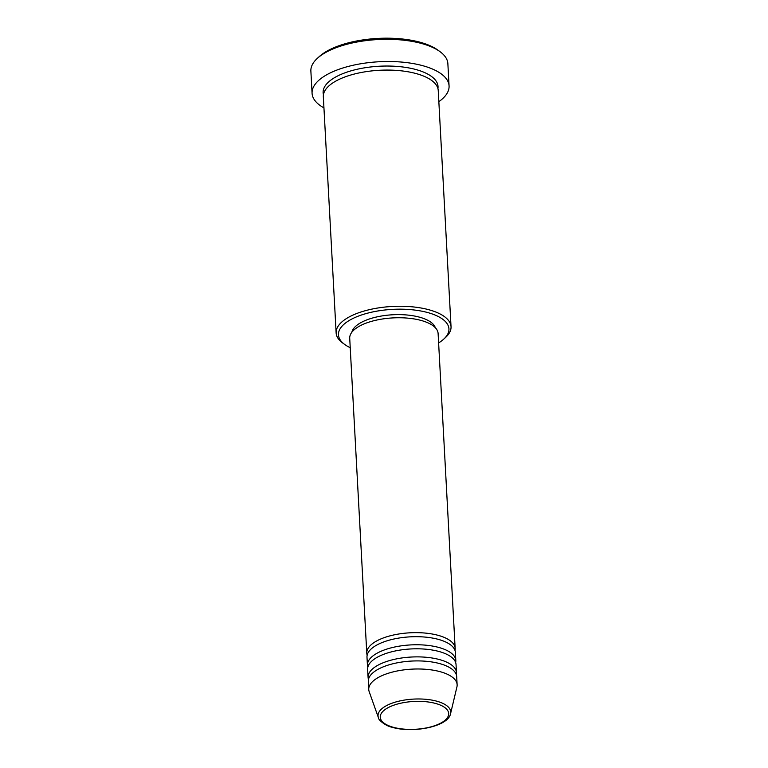 <?xml version="1.0" encoding="UTF-8"?>
<svg xmlns="http://www.w3.org/2000/svg" width="768" height="768" viewBox="0 0 768 768"><rect width="100%" height="100%" fill="white"/><g stroke="black" fill="none" stroke-linecap="round" stroke-linejoin="round"><path stroke-width="1.15" d="M367.162 655.181A44.256 18 -3.1 0 1 366.778 653.174A44.256 18 -3.1 0 1 391.718 635.424A44.256 18 -3.1 0 1 439.162 635.626A44.256 18 -3.1 0 1 455.155 648.394A44.256 18 -3.1 0 1 454.992 650.419M367.814 667.286A44.256 18 -3.1 0 1 367.43 665.29L366.989 657.216A44.256 18 -3.1 0 1 391.939 639.466A44.256 18 -3.1 0 1 439.382 639.667A44.256 18 -3.1 0 1 455.376 652.426L455.818 660.499A44.256 18 -3.1 0 1 455.645 662.534M367.43 665.29A44.256 18 -3.1 0 1 392.371 647.539A44.256 18 -3.1 0 1 439.824 647.741A44.256 18 -3.1 0 1 455.818 660.499M368.477 679.402A44.256 18 -3.1 0 1 368.083 677.395L367.651 669.322A44.256 18 -3.1 0 1 392.592 651.571A44.256 18 -3.1 0 1 440.045 651.782A44.256 18 -3.1 0 1 456.038 664.541L456.47 672.614A44.256 18 -3.1 0 1 456.298 674.65M368.083 677.395A44.256 18 -3.1 0 1 393.034 659.654A44.256 18 -3.1 0 1 440.477 659.856A44.256 18 -3.1 0 1 456.47 672.614M368.746 689.51L368.304 681.437A44.256 18 -3.1 0 1 393.254 663.686A44.256 18 -3.1 0 1 440.698 663.888A44.256 18 -3.1 0 1 456.691 676.646L457.123 684.72A44.256 18 -3.1 0 1 456.931 686.89L450.566 713.693A36.394 14.803 -3.1 0 0 437.578 701.424A36.394 14.803 -3.1 0 0 396.624 701.75A36.394 14.803 -3.1 0 0 378.394 717.6L369.178 691.642A44.256 18 -3.1 0 1 368.746 689.51A44.256 18 -3.1 0 1 393.686 671.76A44.256 18 -3.1 0 1 441.13 671.962A44.256 18 -3.1 0 1 457.123 684.72M438.614 342.931A55.325 22.502 176.9 0 0 443.702 339.168A55.325 22.502 176.9 0 0 428.938 312.902A55.325 22.502 176.9 0 0 358.896 315.917A55.325 22.502 176.9 0 0 344.774 344.525A55.325 22.502 176.9 0 0 350.227 347.712M344.774 344.525L342.701 343.018A57.533 23.405 -3.1 0 1 336.134 332.938A57.533 23.405 -3.1 0 1 368.563 309.859A57.533 23.405 -3.1 0 1 430.243 310.128A57.533 23.405 -3.1 0 1 451.037 326.717A57.533 23.405 -3.1 0 1 445.594 337.44L443.702 339.168M317.366 58.32L319.258 56.592A66.384 27.005 -3.1 0 1 421.565 42.653A66.384 27.005 -3.1 0 1 437.971 50.17L440.035 51.677A68.602 27.898 176.9 0 0 423.082 43.92A68.602 27.898 176.9 0 0 317.366 58.32A68.602 27.898 176.9 0 0 310.877 71.117L312.077 93.322A68.602 27.898 -3.1 0 1 350.746 65.808A68.602 27.898 -3.1 0 1 424.282 66.125A68.602 27.898 -3.1 0 1 449.069 85.901A68.602 27.898 -3.1 0 1 438.845 101.674M449.069 85.901L447.869 63.696A68.602 27.898 176.9 0 0 440.035 51.677M336.134 332.938L323.338 96.758A57.533 23.405 -3.1 0 1 355.776 73.68A57.533 23.405 -3.1 0 1 417.456 73.949A57.533 23.405 -3.1 0 1 438.24 90.538L451.037 326.717M366.778 653.174L349.718 338.275A44.256 18 -3.1 0 1 374.669 320.525A44.256 18 -3.1 0 1 422.112 320.726A44.256 18 -3.1 0 1 438.106 333.485L455.155 648.394M351.869 332.218A42.048 17.098 -3.1 0 1 377.52 316.771A42.048 17.098 -3.1 0 1 420.48 317.443A42.048 17.098 -3.1 0 1 435.322 327.696M323.942 107.894A68.602 27.898 -3.1 0 1 312.077 93.322M392.64 727.104A34.262 13.93 176.9 0 0 440.813 723.091A34.262 13.93 176.9 0 0 436.291 703.651A34.262 13.93 176.9 0 0 388.118 707.664A34.262 13.93 176.9 0 0 392.64 727.104M323.443 94.723A57.533 23.405 -3.1 0 1 353.338 70.205A57.533 23.405 -3.1 0 1 417.235 69.907A57.533 23.405 -3.1 0 1 437.923 88.531M378.394 717.6C377.981 719.885 386.15 726.24 391.91 727.21C412.502 733.574 448.282 726.691 450.566 713.693"/></g></svg>

